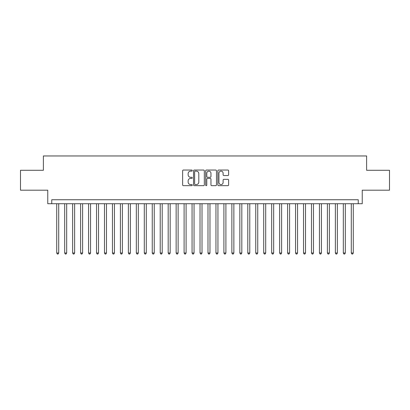 <?xml version="1.0" encoding="UTF-8"?>
<svg xmlns="http://www.w3.org/2000/svg" width="410" height="410" viewBox="0 0 410 410"><rect width="100%" height="100%" fill="white"/><g stroke="black" fill="none" stroke-linecap="round" stroke-linejoin="round"><path stroke-width="0.61" d="M192.264 170.586A0.548 0.548 0 0 0 191.716 170.037L183.413 170.037A0.779 0.779 0 0 0 182.629 170.821L182.629 184.884A0.779 0.779 0 0 0 183.413 185.668L191.716 185.668A0.548 0.548 0 0 0 192.264 185.12A0.548 0.548 0 0 0 191.716 184.572L190.64 184.572A2.501 2.501 0 0 1 188.139 182.071L188.139 180.902A2.501 2.501 0 0 1 190.64 178.401L191.716 178.401A0.548 0.548 0 0 0 192.264 177.853A0.548 0.548 0 0 0 191.716 177.304L190.64 177.304A2.501 2.501 0 0 1 188.139 174.803L188.139 173.635A2.501 2.501 0 0 1 190.64 171.134L191.716 171.134A0.548 0.548 0 0 0 192.264 170.586M227.837 175.547A0.779 0.779 0 0 0 228.621 174.768L228.621 170.821A0.779 0.779 0 0 0 227.837 170.037L218.617 170.037A0.779 0.779 0 0 0 217.833 170.821L217.833 184.884A0.779 0.779 0 0 0 218.617 185.668L227.837 185.668A0.779 0.779 0 0 0 228.621 184.884L228.621 180.118A0.779 0.779 0 0 0 227.837 179.339L223.891 179.339A0.779 0.779 0 0 0 223.112 180.118L223.112 182.481A2.091 2.091 0 0 1 221.021 184.572A2.091 2.091 0 0 1 218.93 182.481L218.93 173.22A2.091 2.091 0 0 1 221.021 171.134A2.091 2.091 0 0 1 223.112 173.22L223.112 174.768A0.779 0.779 0 0 0 223.891 175.547L227.837 175.547M358.253 203.724L362.235 203.724L362.235 190.194L389.5 190.194L389.5 170.288L366.612 170.288L366.612 155.959L43.388 155.959L43.388 170.288L20.5 170.288L20.5 190.194L47.765 190.194L47.765 203.724L358.253 203.724L358.253 199.747L51.747 199.747L51.747 203.724M204.318 170.821A0.779 0.779 0 0 0 203.534 170.037L194.314 170.037A0.779 0.779 0 0 0 193.53 170.821L193.53 184.884A0.779 0.779 0 0 0 194.314 185.668L203.534 185.668A0.779 0.779 0 0 0 204.318 184.884L204.318 170.821M206.466 170.037L215.686 170.037A0.779 0.779 0 0 1 216.47 170.821L216.47 184.884A0.779 0.779 0 0 1 215.686 185.668L211.739 185.668A0.779 0.779 0 0 1 210.96 184.884L210.96 179.18A0.779 0.779 0 0 0 210.176 178.401L207.557 178.401A0.779 0.779 0 0 0 206.778 179.18L206.778 185.12A0.548 0.548 0 0 1 206.23 185.668A0.548 0.548 0 0 1 205.682 185.12L205.682 170.821A0.779 0.779 0 0 1 206.466 170.037M195.175 171.134A0.548 0.548 0 0 0 194.627 171.677L194.627 184.023A0.548 0.548 0 0 0 195.175 184.572L196.308 184.572A2.501 2.501 0 0 0 198.809 182.071L198.809 173.635A2.501 2.501 0 0 0 196.308 171.134L195.175 171.134M210.96 173.261A2.091 2.091 0 0 0 208.869 171.17A2.091 2.091 0 0 0 206.778 173.261L206.778 176.525A0.779 0.779 0 0 0 207.557 177.304L210.176 177.304A0.779 0.779 0 0 0 210.96 176.525L210.96 173.261M56.724 203.724L56.724 253.006L58.712 253.006L58.712 203.724M58.712 253.006L58.117 254.041L57.318 254.041L56.724 253.006M64.683 203.724L64.683 253.006L66.676 253.006L66.676 203.724M66.676 253.006L66.077 254.041L65.282 254.041L64.683 253.006M72.647 203.724L72.647 253.006L74.635 253.006L74.635 203.724M74.635 253.006L74.041 254.041L73.241 254.041L72.647 253.006M80.606 203.724L80.606 253.006L82.6 253.006L82.6 203.724M82.6 253.006L82 254.041L81.206 254.041L80.606 253.006M88.57 203.724L88.57 253.006L90.559 253.006L90.559 203.724M90.559 253.006L89.959 254.041L89.165 254.041L88.57 253.006M96.529 203.724L96.529 253.006L98.518 253.006L98.518 203.724M98.518 253.006L97.923 254.041L97.124 254.041L96.529 253.006M104.488 203.724L104.488 253.006L106.482 253.006L106.482 203.724M106.482 253.006L105.882 254.041L105.088 254.041L104.488 253.006M112.453 203.724L112.453 253.006L114.441 253.006L114.441 203.724M114.441 253.006L113.847 254.041L113.047 254.041L112.453 253.006M120.412 203.724L120.412 253.006L122.4 253.006L122.4 203.724M122.4 253.006L121.806 254.041L121.011 254.041L120.412 253.006M128.376 203.724L128.376 253.006L130.365 253.006L130.365 203.724M130.365 253.006L129.765 254.041L128.971 254.041L128.376 253.006M136.335 203.724L136.335 253.006L138.324 253.006L138.324 203.724M138.324 253.006L137.729 254.041L136.93 254.041L136.335 253.006M144.294 203.724L144.294 253.006L146.288 253.006L146.288 203.724M146.288 253.006L145.688 254.041L144.894 254.041L144.294 253.006M152.259 203.724L152.259 253.006L154.247 253.006L154.247 203.724M154.247 253.006L153.653 254.041L152.853 254.041L152.259 253.006M160.218 203.724L160.218 253.006L162.206 253.006L162.206 203.724M162.206 253.006L161.612 254.041L160.817 254.041L160.218 253.006M168.182 203.724L168.182 253.006L170.171 253.006L170.171 203.724M170.171 253.006L169.571 254.041L168.776 254.041L168.182 253.006M176.141 203.724L176.141 253.006L178.13 253.006L178.13 203.724M178.13 253.006L177.535 254.041L176.736 254.041L176.141 253.006M184.1 203.724L184.1 253.006L186.094 253.006L186.094 203.724M186.094 253.006L185.494 254.041L184.7 254.041L184.1 253.006M192.064 203.724L192.064 253.006L194.053 253.006L194.053 203.724M194.053 253.006L193.458 254.041L192.659 254.041L192.064 253.006M200.024 203.724L200.024 253.006L202.012 253.006L202.012 203.724M202.012 253.006L201.418 254.041L200.623 254.041L200.024 253.006M207.988 203.724L207.988 253.006L209.976 253.006L209.976 203.724M209.976 253.006L209.377 254.041L208.582 254.041L207.988 253.006M215.947 203.724L215.947 253.006L217.935 253.006L217.935 203.724M217.935 253.006L217.341 254.041L216.541 254.041L215.947 253.006M223.906 203.724L223.906 253.006L225.9 253.006L225.9 203.724M225.9 253.006L225.3 254.041L224.506 254.041L223.906 253.006M231.87 203.724L231.87 253.006L233.859 253.006L233.859 203.724M233.859 253.006L233.264 254.041L232.465 254.041L231.87 253.006M239.829 203.724L239.829 253.006L241.818 253.006L241.818 203.724M241.818 253.006L241.223 254.041L240.429 254.041L239.829 253.006M247.794 203.724L247.794 253.006L249.782 253.006L249.782 203.724M249.782 253.006L249.183 254.041L248.388 254.041L247.794 253.006M255.753 203.724L255.753 253.006L257.741 253.006L257.741 203.724M257.741 253.006L257.147 254.041L256.347 254.041L255.753 253.006M263.712 203.724L263.712 253.006L265.706 253.006L265.706 203.724M265.706 253.006L265.106 254.041L264.312 254.041L263.712 253.006M271.676 203.724L271.676 253.006L273.665 253.006L273.665 203.724M273.665 253.006L273.07 254.041L272.271 254.041L271.676 253.006M279.635 203.724L279.635 253.006L281.624 253.006L281.624 203.724M281.624 253.006L281.029 254.041L280.235 254.041L279.635 253.006M287.6 203.724L287.6 253.006L289.588 253.006L289.588 203.724M289.588 253.006L288.988 254.041L288.194 254.041L287.6 253.006M295.559 203.724L295.559 253.006L297.547 253.006L297.547 203.724M297.547 253.006L296.953 254.041L296.153 254.041L295.559 253.006M303.518 203.724L303.518 253.006L305.511 253.006L305.511 203.724M305.511 253.006L304.912 254.041L304.117 254.041L303.518 253.006M311.482 203.724L311.482 253.006L313.471 253.006L313.471 203.724M313.471 253.006L312.876 254.041L312.077 254.041L311.482 253.006M319.441 203.724L319.441 253.006L321.43 253.006L321.43 203.724M321.43 253.006L320.835 254.041L320.041 254.041L319.441 253.006M327.4 203.724L327.4 253.006L329.394 253.006L329.394 203.724M329.394 253.006L328.794 254.041L328 254.041L327.4 253.006M335.365 203.724L335.365 253.006L337.353 253.006L337.353 203.724M337.353 253.006L336.759 254.041L335.959 254.041L335.365 253.006M343.324 203.724L343.324 253.006L345.317 253.006L345.317 203.724M345.317 253.006L344.718 254.041L343.923 254.041L343.324 253.006M351.288 203.724L351.288 253.006L353.276 253.006L353.276 203.724M353.276 253.006L352.682 254.041L351.882 254.041L351.288 253.006"/></g></svg>
